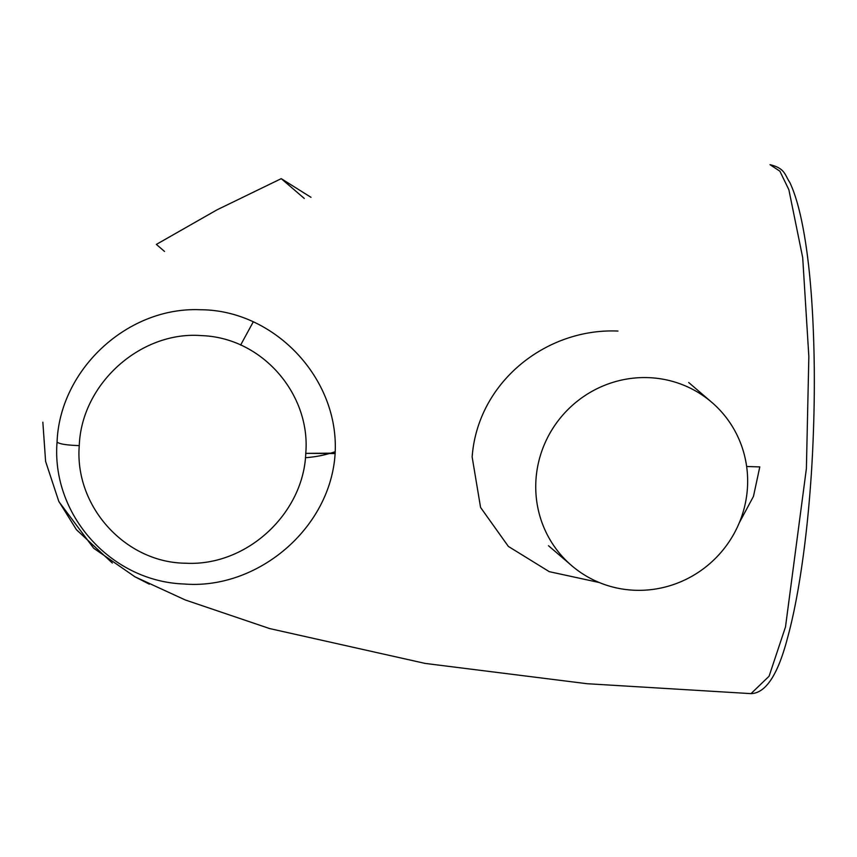 <?xml version="1.0" encoding="UTF-8"?>
<svg xmlns="http://www.w3.org/2000/svg" width="857" height="857" viewBox="0 0 857 857"><rect width="100%" height="100%" fill="white"/><g stroke="black" fill="none" stroke-linecap="round" stroke-linejoin="round"><path stroke-width="1.29" d="M164.544 251.455L156.349 244.416L216.896 209.901L281.246 178.652L304.299 198.449M281.246 178.652L311.005 197.324M747.454 487.676A107.586 104.747 130.7 0 0 711.792 402.34A107.586 104.747 130.7 0 0 562.235 415.709A107.586 104.747 130.7 0 0 571.598 565.566A107.586 104.747 130.7 0 0 682.29 581.11A107.586 104.747 130.7 0 0 747.454 487.676A107.586 104.747 130.7 0 0 711.792 402.34A107.586 104.747 130.7 0 0 562.235 415.709A107.586 104.747 130.7 0 0 571.598 565.566A107.586 104.747 130.7 0 0 682.29 581.11A107.586 104.747 130.7 0 0 747.454 487.676M335.216 451.714A116.241 113.167 -49.3 0 1 305.413 457.681A116.241 113.167 -49.3 0 0 335.216 451.714M617.961 331.07C546.734 327.835 477.703 381.654 472.143 456.963L480.573 507.451L508.351 546.412L549.294 571.673L599.182 582.503L549.294 571.673L508.351 546.412L480.573 507.451L472.143 456.963C477.703 381.654 546.734 327.835 617.961 331.07M746.64 466.508L759.795 466.904L753.464 496.385L739.27 522.824L753.464 496.385L759.795 466.904L746.64 466.508M305.767 453.353C310.866 394.691 262.638 337.797 201.791 335.633C141.255 330.598 81.576 383.315 79.262 445.597C74.313 506.755 125.7 562.717 185.562 563.21C247.062 566.606 303.689 513.107 305.767 453.353C310.866 394.691 262.638 337.797 201.791 335.633C141.255 330.598 81.576 383.315 79.262 445.597C66.846 445.201 59.444 444.033 57.055 442.094C51.227 514.35 110.66 581.453 184.051 583.992C256.993 589.991 330.534 528.898 335.119 453.578L305.767 453.353C303.689 513.107 247.062 566.606 185.562 563.21C125.7 562.717 74.313 506.755 79.262 445.597C66.846 445.201 59.444 444.033 57.055 442.094C51.227 514.35 110.66 581.453 184.051 583.992C256.993 589.991 330.534 528.898 335.119 453.578L335.141 453.149C339.19 377.712 273.683 309.998 200.677 309.752C127.393 306.42 59.926 369.613 57.065 441.88L57.065 441.88C59.926 369.613 127.393 306.42 200.677 309.752C273.683 309.998 339.19 377.712 335.141 453.149L305.767 453.353M59.058 501.87L93.659 548.223L135.031 576.847L185.262 599.954L269.655 628.567L425.158 663.414L587.109 683.715L751 693.634L769.083 676.227L785.505 626.906L806.394 468.543L808.847 356.598L802.698 257.636L788.869 189.729L779.891 171.196L770.014 164.673C785.205 168.358 784.68 174.785 789.865 182.562C795.757 195.042 800.652 213.007 804.573 236.468C807.712 255.107 810.101 276.532 811.75 300.753C815.2 353.095 815.189 408.843 811.718 467.976C809.19 508.533 805.205 545.652 799.785 579.321C796.132 602 792.007 621.7 787.39 638.433C777.888 674.78 765.762 693.174 751.011 693.634L769.083 676.227L785.505 626.906L806.394 468.543L808.847 356.598L802.698 257.636L788.869 189.729L779.891 171.196L770.014 164.673M688.696 382.501L689.457 383.165L688.696 382.501M711.792 402.34L688.739 382.543L711.792 402.34M571.598 565.566L548.469 545.705L571.598 565.566M240.613 345.092L253.233 321.911L240.613 345.092M149.3 584.163L134.378 576.493M112.342 563.038L76.402 529.669L58.737 501.206L45.603 461.409L42.85 422.19M811.718 467.976C809.19 508.533 805.205 545.652 799.785 579.321C796.132 602 792.007 621.7 787.39 638.433C777.888 674.78 765.762 693.174 751.011 693.634"/></g></svg>
